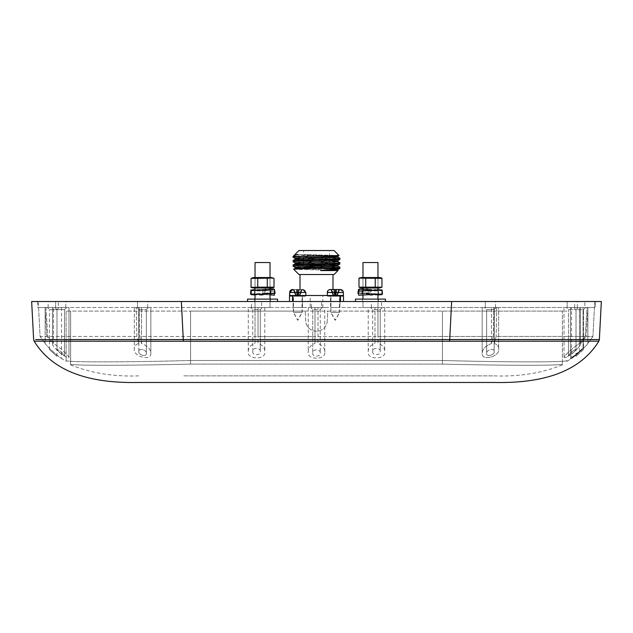 <?xml version="1.0" encoding="UTF-8"?>
<svg xmlns="http://www.w3.org/2000/svg" width="633" height="633" viewBox="0 0 633 633"><rect width="100%" height="100%" fill="white"/><g stroke="black" fill="none" stroke-linecap="round" stroke-linejoin="round"><path stroke-width="0.47" stroke-dasharray="3.17 2.37" d="M33.652 339.565L34.253 341.234L449.644 341.234L449.644 339.565L35.662 339.573M594.743 301.506L38.257 301.506L594.743 301.506L592.907 336.519L586.158 336.44L580.501 343.814C580.865 347.295 565.411 359.663 564.011 357.455C564.557 355.295 574.986 345.792 579.519 343.505L585.216 336.44L496.137 336.44L494.31 343.505C497.309 344.494 498.757 346.267 498.654 348.823C500.822 356.118 481.515 361.791 482.164 353.388C482.362 349.147 485.456 345.863 491.461 343.537L493.297 336.44L377.964 336.566L377.964 343.213C382.538 345.104 384.785 347.889 384.714 351.56C386.518 359.829 366.507 360.09 368.224 351.719C368.153 348.031 370.4 345.207 374.965 343.236L374.965 336.566L258.035 336.566L258.035 343.236C262.592 345.191 264.839 348.023 264.776 351.719C266.533 360.05 246.522 359.868 248.286 351.56C248.207 347.897 250.462 345.112 255.036 343.213L255.036 336.566L139.703 336.44L141.539 343.537C147.529 345.847 150.63 349.131 150.836 353.388C151.58 361.728 132.21 356.205 134.346 348.823C134.236 346.275 135.684 344.502 138.69 343.505L136.863 336.44L47.784 336.44L53.481 343.505C58.007 345.784 68.435 355.287 68.989 357.455C67.596 359.663 52.143 347.303 52.499 343.814L46.842 336.44L40.093 336.519L38.257 301.506L40.093 336.582L46.842 336.44L52.499 343.814C52.135 347.295 67.589 359.663 68.989 357.455C68.443 355.295 58.014 345.792 53.481 343.505L47.784 336.44L136.863 336.44L138.69 343.505C135.691 344.494 134.243 346.267 134.346 348.823C132.178 356.118 151.485 361.791 150.836 353.388C150.638 349.147 147.544 345.863 141.539 343.537L139.703 336.44L315.005 336.582L315.005 343.442C310.439 345.404 308.192 348.237 308.255 351.94C306.475 360.217 326.486 360.264 324.745 351.94C324.816 348.245 322.569 345.412 317.995 343.442L317.995 336.582L493.297 336.44L491.461 343.537C485.471 345.847 482.37 349.131 482.164 353.388C481.42 361.728 500.79 356.205 498.654 348.823C498.764 346.275 497.316 344.502 494.31 343.505L496.137 336.44L585.216 336.44L579.519 343.505C574.993 345.784 564.565 355.287 564.011 357.455C565.404 359.663 580.857 347.303 580.501 343.814L586.158 336.44L592.907 336.582L594.743 301.506M599.356 339.565L601.35 301.506L31.65 301.506M61.496 307.503L61.496 358.476C60.262 358.262 46.929 346.639 45.141 343.442L45.141 307.503L38.573 307.503L40.093 336.582L45.141 343.442L40.093 336.582L38.573 307.503L61.496 307.503L45.141 307.503L45.141 343.442C46.929 346.639 60.262 358.27 61.496 358.476L66.133 361.443L66.133 360.478C64.503 362.345 123.839 362.353 190.565 360.478L442.435 360.478C508.908 362.345 568.505 362.353 566.867 360.478L566.867 361.443L571.504 358.476C572.738 358.262 586.071 346.639 587.859 343.442L592.907 336.582L587.859 343.442C586.071 346.639 572.738 358.27 571.504 358.476L571.504 307.503L587.859 307.503L571.504 307.503M327.744 311.104L442.435 311.104L327.744 311.104L327.285 320.907L327.744 311.104M327.285 320.907A10.793 10.793 0 0 1 316.5 331.194A10.793 10.793 0 0 1 305.715 320.907L305.256 311.104L305.715 320.907A10.793 10.793 0 0 0 316.5 331.194A10.793 10.793 0 0 0 327.285 320.907M138.5 375.867L138.635 375.867C113.885 376.801 91.215 373.146 70.627 364.925L70.627 364.086C69.06 365.668 126.26 365.676 190.565 364.086L190.565 311.104L305.256 311.104L66.133 311.104L566.867 311.104L190.565 311.104L190.565 360.478C124.092 362.345 64.495 362.353 66.133 360.478L66.133 361.443M562.373 311.104L442.435 311.104L562.373 311.104L562.373 364.086L562.373 311.104M562.373 364.086L562.373 364.925L562.373 364.086C563.94 365.668 506.74 365.676 442.435 364.086C506.519 365.668 563.94 365.676 562.373 364.086M562.373 364.925C541.785 373.146 519.115 376.801 494.365 375.867L449.177 375.867L494.365 375.867M183.823 375.867L449.177 375.867L183.823 375.867M566.867 361.443L566.867 360.478C568.497 362.345 509.161 362.353 442.435 360.478L190.565 360.478L190.565 311.104L190.565 364.086L442.435 364.086L190.565 364.086C126.481 365.668 69.06 365.676 70.627 364.086L70.627 364.925M70.627 364.086L70.627 311.104L70.627 364.086M66.133 311.104L66.133 360.478L66.133 311.104M570.468 359.03L583.056 348.617L583.056 307.503L570.468 307.503L570.468 359.03L579.464 352.011L570.468 358.666L570.468 307.503L583.056 307.503L583.056 348.205L570.468 358.626M583.056 348.617L583.056 348.205M587.859 343.442L587.859 307.503L587.859 343.442M136.863 336.44L136.269 307.503L139.125 307.503L136.269 307.503L136.863 336.44M139.125 307.503L139.703 336.44L139.125 307.503L141.539 307.503L141.539 343.537L141.539 307.503L139.125 307.503M46.842 336.44L45.038 307.503L45.956 307.503L45.038 307.503L46.842 336.44M45.956 307.503L47.784 336.44L45.956 307.503L53.481 307.503L53.481 343.505L53.481 307.503L45.956 307.503M52.563 307.503L68.989 307.503L68.989 357.455L68.989 307.503L52.499 307.503L52.499 343.814L52.563 307.503M138.69 307.503L134.346 307.503L134.346 348.823L134.346 307.503L150.836 307.503L150.836 353.388L150.836 307.503L134.346 307.503L138.69 307.503L138.69 343.505L138.69 307.503M374.965 336.566L374.965 307.503L377.964 307.503L377.964 336.566M255.036 336.566L255.036 307.503L258.035 307.503L258.035 336.566M270.022 299.108L270.022 307.503L255.036 307.503L270.022 307.503L255.036 307.503L270.022 307.503L255.036 307.503L255.036 343.213M255.036 299.108L255.036 307.503L248.286 307.503L248.286 351.56M248.286 307.503L264.776 307.503L264.776 351.719M264.776 307.503L258.035 307.503L258.035 343.236M368.224 351.719L368.224 307.503L374.965 307.503L374.965 343.236M368.224 307.503L384.714 307.503L384.714 351.56M384.714 307.503L377.964 307.503L377.964 343.213M585.216 336.44L587.044 307.503L587.962 307.503L587.044 307.503L585.216 336.44M587.962 307.503L586.158 336.44L587.962 307.503L580.437 307.503L587.962 307.503M493.297 336.44L493.875 307.503L496.731 307.503L493.875 307.503L493.297 336.44M496.731 307.503L496.137 336.44L496.731 307.503L494.31 307.503L494.31 343.505L494.31 307.503L496.731 307.503M491.461 307.503L482.164 307.503L482.164 353.388L482.164 307.503L498.654 307.503L498.654 348.823L498.654 307.503L482.164 307.503L491.461 307.503L491.461 343.537L491.461 307.503M579.519 307.503L564.011 307.503L564.011 357.455L564.011 307.503L580.501 307.503L580.501 343.814L580.501 307.503L564.011 307.503L579.519 307.503L579.519 343.505L579.519 307.503M580.437 343.537L580.501 307.503L580.437 343.537M594.427 307.503L592.907 336.582L594.427 307.503L587.859 307.503L594.427 307.503M317.995 336.582L317.995 307.503L315.005 307.503L315.005 336.582M324.745 351.94L324.745 307.503L317.995 307.503L317.995 343.442M324.745 307.503L308.255 307.503L308.255 351.94M308.255 307.503L315.005 307.503L315.005 343.442M579.464 352.011L579.464 307.503L570.468 307.503L570.468 358.998M579.464 351.647L579.464 307.503L570.468 307.503L570.468 358.666M573.902 307.503L585.596 307.503L573.902 307.503L576.006 309.6L583.499 309.6L585.596 307.503M47.404 307.503L59.098 307.503L47.404 307.503L49.501 309.6L56.994 309.6L59.098 307.503M54.897 307.503L66.592 307.503L54.897 307.503L66.592 307.503L54.897 307.503L56.994 309.6L49.501 309.6L49.501 349.614L56.994 356.284L49.501 349.614L56.994 356.284L56.994 309.6L64.495 309.6L56.994 309.6L54.897 307.503M136.744 307.503L148.439 307.503L136.744 307.503L148.439 307.503L136.744 307.503L138.841 309.6L146.342 309.6L138.841 309.6L136.744 307.503M250.684 307.503L262.379 307.503L250.684 307.503L252.781 309.6L260.282 309.6L262.379 307.503M370.621 307.503L382.316 307.503L370.621 307.503L372.718 309.6L380.219 309.6L382.316 307.503M484.561 307.503L496.256 307.503L484.561 307.503L496.256 307.503L484.561 307.503L486.658 309.6L494.159 309.6L486.658 309.6L484.561 307.503M566.408 307.503L578.103 307.503L566.408 307.503L578.103 307.503L566.408 307.503L568.505 309.6L576.006 309.6L568.505 309.6L566.408 307.503M310.653 307.503L322.347 307.503L310.653 307.503L312.749 309.6L320.251 309.6L322.347 307.503M576.006 356.284L576.006 309.6L568.505 309.6L576.006 309.6L576.006 349.392L576.006 309.6L583.499 309.6L583.499 349.614L576.006 356.284L583.499 349.614L583.499 309.6M599.277 340.063L599.348 339.565L599.166 340.451L599.348 339.565L449.644 339.565L451.638 301.506L181.386 301.506L595.344 301.506L595.344 307.503L451.614 307.503L595.344 307.503L595.344 301.506M598.747 341.234L449.644 341.234M66.592 307.503L64.495 309.6L56.994 309.6L64.495 309.6L64.487 355.461L64.495 309.6L66.592 307.503M56.994 349.392L56.994 309.6L56.994 349.392C59.779 350.373 62.271 352.391 64.487 355.461C61.678 354.607 59.178 352.589 56.994 349.392L56.994 309.6L56.994 349.392C59.178 352.581 61.678 354.607 64.487 355.461L64.495 309.6L64.495 355.461C62.279 352.399 59.779 350.373 56.994 349.392L56.994 333.456M148.439 307.503L146.342 309.6L146.342 353.523L146.342 309.6L138.841 309.6L146.342 309.6L148.439 307.503M138.849 351.489C137.907 354.741 146.642 357.55 146.342 353.523C146.666 357.534 137.923 354.773 138.849 351.489C138.469 347.232 147.275 350.199 146.342 353.523L146.342 353.515C147.291 350.231 138.485 347.208 138.849 351.489L138.841 309.6M252.781 351.608L252.781 309.6L260.282 309.6L260.282 351.679C261.097 355.683 251.958 355.596 252.781 351.608C251.942 347.177 261.136 347.288 260.282 351.679L260.282 309.6M372.718 351.679L372.718 309.6L380.219 309.6L380.219 351.608C381.058 355.588 371.919 355.699 372.718 351.679C371.856 347.295 381.05 347.169 380.219 351.608L380.219 309.6M494.159 351.489L494.159 309.6L494.159 351.489L494.159 309.6L496.256 307.503L494.159 309.6L494.151 351.489C495.093 354.741 486.358 357.55 486.658 353.523L486.658 309.6L494.159 309.6L486.658 309.6L486.658 353.523C485.709 350.231 494.515 347.208 494.151 351.489C494.531 347.224 485.725 350.199 486.658 353.523L486.658 353.515C486.326 357.534 495.077 354.773 494.151 351.489M578.103 307.503L576.006 309.6L578.103 307.503M568.513 355.461L568.505 309.6L568.505 355.461C570.721 352.399 573.221 350.373 576.006 349.392C573.822 352.581 571.322 354.607 568.513 355.461L568.505 309.6L568.505 355.461C571.322 354.607 573.822 352.589 576.006 349.392L576.006 309.6L576.006 349.392C573.221 350.373 570.729 352.391 568.513 355.461L568.505 336.906M312.749 309.6L312.749 353.151L312.749 309.6L320.251 309.6L320.251 353.159C321.089 348.823 311.927 348.807 312.749 353.151C311.934 357.067 321.05 357.083 320.251 353.159M494.365 382.467L138.635 382.467M270.022 288.015L255.036 288.015L270.022 288.015L270.022 277.523L255.036 277.523L270.022 277.523L255.036 277.523L270.022 277.523L270.022 288.015L255.036 288.015L255.036 277.523L255.036 288.015L270.022 288.015L270.022 277.523M253.532 277.523L271.525 277.523M274.01 287.184L274.01 278.346L274.01 287.184L267.284 287.184L274.01 287.414L271.525 288.015L253.532 288.015L271.525 288.015L253.532 288.015L251.048 287.414L274.01 287.184L274.01 278.116L251.048 278.346L270.022 278.132M274.01 278.346L267.284 278.346L267.284 287.184L267.284 278.346L257.773 278.346L257.773 287.184L257.773 278.346L251.048 278.346L251.048 287.414L251.048 278.346L251.048 287.184L267.284 287.184L255.036 287.406M254.585 299.108L254.585 301.506L270.473 301.506L254.585 301.506L270.473 301.506L254.585 301.506L254.585 299.108L270.473 299.108L270.473 301.506L270.473 299.108L254.585 299.108M247.535 301.506L247.535 299.108L277.523 299.108L247.535 299.108L277.523 299.108L277.523 301.506L247.535 301.506L277.523 301.506M292.652 289.51L302.693 289.51A2.999 2.999 0 0 1 305.692 292.509L305.692 295.658L289.653 295.658L305.692 295.658A0.601 0.601 0 0 1 305.09 296.26L290.246 296.26L305.09 296.26M289.653 295.508L289.653 295.658A0.601 0.601 0 0 0 290.246 296.26M293.324 296.26L302.02 296.26L302.02 312.449L293.324 312.449L302.02 312.449L297.668 320.251L293.324 312.449L293.324 296.26L302.02 296.26M302.693 289.51L293.348 289.51L296.371 289.51L293.348 289.51L295.603 294.915L296.046 294.915L294.25 289.51L296.054 294.915L295.603 294.915L293.356 289.51M298.127 289.51L297.898 294.915L298.238 289.51L293.174 289.51L298.238 289.51L297.945 294.915L299.923 294.915L298.412 294.915L299.148 289.51L298.111 289.51L301.268 289.51L299.148 289.51L298.412 294.915L297.898 294.915L298.111 289.51M302.17 289.51L301.268 289.51L302.17 289.51L299.915 294.915L302.17 289.51M297.447 294.915L296.932 294.915L297.447 294.915L297.217 289.51L297.447 294.915M295.872 294.915L296.932 294.915L295.421 294.915L295.872 294.915L294.068 289.51L295.872 294.915M295.421 294.915L293.174 289.51L295.421 294.915M297.099 289.51L297.383 294.915L297.114 289.51M299.472 294.915L301.268 289.51L299.472 294.915M296.189 289.51L296.932 294.915L296.197 289.51M358.626 293.293L367.504 292.905L367.536 288.925L362.978 289.091M362.163 289.123L359.283 289.289M358.5 289.423L381.715 290.587L369.989 291.172L369.989 295.223L377.964 294.946M381.715 290.587L381.913 294.63L358.626 293.562M367.536 288.925L368.359 289.265L362.353 289.59L377.861 290.373L369.989 290.761L369.989 291.172M367.504 292.905L368.319 293.245L368.359 289.265M369.989 295.223L369.989 294.82L378.067 294.416L361.752 293.601L368.319 293.245M369.989 294.82L369.989 290.761M362.527 299.108L362.527 301.506L378.415 301.506L362.527 301.506L378.415 301.506L362.527 301.506L362.527 299.108L378.415 299.108L378.415 301.506L378.415 299.108L362.527 299.108M355.477 301.506L355.477 299.108L385.465 299.108L355.477 299.108L385.465 299.108L385.465 301.506L355.477 301.506L385.465 301.506M251.119 293.91L274.437 292.905L273.717 289.289M270.837 289.123L255.036 289.677M250.921 290.001L273.749 291.053L274.374 291.172L274.374 293.562M274.374 295.223L272.127 294.986M270.022 294.891L251.111 294.155M272.435 289.036L254.775 289.977L274.374 291.172M274.437 292.905L270.647 293.245L269.864 289.265M273.765 295.105L254.371 294.013L270.647 293.245M270.505 293.775L270.505 290.761M362.978 299.108L362.978 262.529L377.964 262.529L362.978 262.529L377.964 262.529L377.964 307.503L362.978 307.503L377.964 307.503L362.978 307.503L377.964 307.503L377.964 301.506L362.978 301.506L377.964 301.506L362.978 301.506L377.964 301.506L377.964 307.503L362.978 307.503L362.978 301.506L362.978 307.503L377.964 307.503L362.978 307.503L377.964 307.503L377.964 299.108M377.964 277.523L377.964 288.015L377.964 277.523L362.978 277.523L362.978 288.015L362.978 277.523L377.964 277.523L362.978 277.523L377.964 277.523L377.964 288.015L362.978 288.015L377.964 288.015L362.978 288.015L362.978 277.523M377.964 290.041L377.964 294.377M362.978 290.674L362.978 294.891M255.036 288.015L255.036 277.523M257.773 287.184L257.773 278.346M267.284 287.184L267.284 278.346M327.308 295.508L343.347 295.658L327.308 295.658A0.601 0.601 0 0 0 327.91 296.26L342.754 296.26L327.91 296.26M343.347 295.508L343.347 295.658A0.601 0.601 0 0 1 342.754 296.26M330.98 296.26L339.676 296.26L339.676 312.449L330.98 312.449L339.676 312.449L335.332 320.251L330.98 312.449L330.98 296.26L339.676 296.26M330.307 289.51L340.348 289.51M334.873 289.51L335.102 294.915L334.762 289.51L339.826 289.51L334.762 289.51L335.055 294.915L333.077 294.915L334.588 294.915L333.852 289.51L334.889 289.51L331.732 289.51L333.852 289.51L334.588 294.915L335.102 294.915L334.889 289.51M330.83 289.51L331.732 289.51L330.83 289.51L333.085 294.915L330.83 289.51M335.553 294.915L336.068 294.915L335.553 294.915L335.783 289.51L335.553 294.915M337.128 294.915L336.068 294.915L337.579 294.915L337.128 294.915L338.932 289.51L337.128 294.915M337.579 294.915L339.826 289.51L337.579 294.915M335.901 289.51L335.617 294.915L335.886 289.51M333.528 294.915L331.732 289.51L333.528 294.915M336.811 289.51L336.068 294.915L336.803 289.51M275.094 293.427L265.496 292.905L265.464 288.925L270.022 289.091M251.285 290.587L263.012 291.172L263.012 295.223L255.036 294.946M265.464 288.925L264.641 289.265L270.022 289.495M257.671 290.159L255.139 290.373L263.012 290.761L263.012 291.172M265.496 292.905L264.681 293.245L264.641 289.265M263.012 295.223L263.012 294.82L255.036 294.456M256.539 294.25L271.248 293.601L264.681 293.245M263.012 294.82L263.012 290.761M358.99 278.116L361.475 277.523L379.468 277.523L361.475 277.523L379.468 277.523L381.952 278.116L358.99 278.116L365.716 278.346L358.99 278.346L358.99 287.184L377.964 287.406M362.978 287.406L358.99 287.184L361.475 288.015L379.468 288.015L361.475 288.015L379.468 288.015L381.952 287.414L381.952 278.346L365.716 278.346L381.952 278.116M365.716 287.184L365.716 278.346L365.716 287.184L375.227 287.184L375.227 278.346L375.227 287.184L381.952 287.184L365.716 287.184L365.716 278.346M297.85 296.26L290.428 296.26L297.85 296.26M297.85 289.51C291.884 289.51 291.884 289.51 297.85 289.51C303.816 289.51 303.816 289.51 297.85 289.51M293.498 296.26L302.194 296.26L302.194 312.449L293.498 312.449L302.194 312.449L297.85 320.251L293.498 312.449L293.498 296.26L302.194 296.26M290.428 296.26L289.827 295.658L297.85 295.658L289.827 295.508M305.272 296.26L305.874 295.658L297.85 295.658L305.874 295.508M297.391 289.51L298.42 289.51L297.281 289.51L297.629 294.915L296.054 294.915L298.127 294.915L297.573 294.915L297.391 289.51M298.293 289.51L299.33 289.51L298.293 289.51L298.072 294.915L298.586 294.915L298.08 294.915L298.293 289.51M301.45 289.51L299.322 289.51L302.345 289.51L301.45 289.51L299.646 294.915L298.586 294.915L300.097 294.915L299.646 294.915L301.45 289.51M302.345 289.51L300.097 294.915L302.345 289.51M297.106 294.915L296.371 289.51L297.114 294.915M297.565 294.915L297.281 289.51M298.127 294.915L298.404 289.51L298.135 294.915M297.296 289.51L297.573 294.915M298.586 294.915L299.322 289.51L298.586 294.915M335.15 296.26L342.572 296.26L335.15 296.26M335.15 289.51C341.116 289.51 341.116 289.51 335.15 289.51C341.116 289.51 341.116 289.51 335.15 289.51C329.184 289.51 329.184 289.51 335.15 289.51C329.184 289.51 329.184 289.51 335.15 289.51M330.806 296.26L339.502 296.26L339.502 312.449L330.806 312.449L339.502 312.449L335.15 320.251L330.806 312.449L330.806 296.26L339.502 296.26M327.728 296.26L327.126 295.658L343.173 295.658L327.126 295.658L327.126 292.509L343.173 292.509L327.126 292.509L330.125 289.51M342.572 296.26L343.173 295.658L343.173 292.509L340.174 289.51M336.629 289.51L338.75 289.51L335.593 289.51L336.629 289.51L335.886 294.915L336.946 294.915L338.75 289.51L339.652 289.51L338.75 289.51L336.946 294.915L337.397 294.915L335.379 294.915L335.886 294.915L336.629 289.51M335.719 289.51L334.58 289.51L335.719 289.51L335.435 294.915L334.873 294.915L335.435 294.915M334.707 289.51L333.67 289.51L334.707 289.51L334.928 294.915L334.414 294.915L334.92 294.915L334.707 289.51M331.55 289.51L333.678 289.51L330.655 289.51L331.55 289.51L333.354 294.915L334.414 294.915L332.903 294.915L333.354 294.915L331.55 289.51M330.655 289.51L332.903 294.915L330.655 289.51M339.652 289.51L337.397 294.915L339.644 289.51M335.379 294.915L335.609 289.51L335.371 294.915M334.873 294.915L334.596 289.51L334.865 294.915M335.704 289.51L335.427 294.915M334.414 294.915L333.678 289.51L334.414 294.915M584.852 307.503L574.653 307.503L584.852 307.503L584.852 301.506L574.653 301.506L584.852 301.506M574.653 307.503L574.653 301.506M577.351 307.503L577.351 301.506L567.16 301.506L577.351 301.506L567.16 301.506L577.351 301.506L577.351 307.503L567.16 307.503L567.16 301.506L567.16 307.503L577.351 307.503M495.504 307.503L495.504 301.506L485.313 301.506L495.504 301.506L485.313 301.506L495.504 301.506L495.504 307.503L485.313 307.503L485.313 301.506L485.313 307.503L495.504 307.503M381.564 307.503L371.373 307.503L381.564 307.503L381.564 301.506L371.373 301.506L381.564 301.506M371.373 307.503L371.373 301.506M339.976 307.503L330.679 307.503L339.976 307.503L339.976 301.506L330.679 301.506L339.976 301.506M330.679 307.503L330.679 301.506M339.889 307.503L339.889 301.506L330.592 301.506L339.889 301.506L330.592 301.506L339.889 301.506L339.889 295.508L330.592 295.508L330.592 307.503L339.889 307.503L330.592 307.503M322.798 307.503L322.798 301.506L310.202 301.506L322.798 301.506L310.202 301.506L322.798 301.506L322.798 295.508L310.202 295.508L310.202 307.503L322.798 307.503L310.202 307.503M321.596 307.503L311.404 307.503L321.596 307.503L321.596 301.506L311.404 301.506L321.596 301.506M311.404 307.503L311.404 301.506M302.495 307.503L293.206 307.503L302.495 307.503L302.495 301.506L293.206 301.506L302.495 301.506M293.206 307.503L293.206 301.506M302.408 307.503L302.408 301.506L293.111 301.506L302.408 301.506L293.111 301.506L302.408 301.506L302.408 295.508L293.111 295.508L293.111 307.503L302.408 307.503L293.111 307.503M270.022 307.503L270.022 301.506L255.036 301.506L270.022 301.506L255.036 301.506L270.022 301.506L270.022 307.503L255.036 307.503L255.036 301.506L255.036 307.503L270.022 307.503L270.022 262.529L255.036 262.529L270.022 262.529L255.036 262.529L255.036 307.503L270.022 307.503M261.627 307.503L251.436 307.503L261.627 307.503L261.627 301.506L251.436 301.506L261.627 301.506M251.436 307.503L251.436 301.506M147.687 307.503L147.687 301.506L137.496 301.506L147.687 301.506L137.496 301.506L147.687 301.506L147.687 307.503L137.496 307.503L137.496 301.506L137.496 307.503L147.687 307.503M65.84 307.503L65.84 301.506L55.649 301.506L65.84 301.506L55.649 301.506L65.84 301.506L65.84 307.503L55.649 307.503L55.649 301.506L55.649 307.503L65.84 307.503M58.347 307.503L48.148 307.503L58.347 307.503L58.347 301.506L48.148 301.506L58.347 301.506M48.148 307.503L48.148 301.506M37.656 301.506L37.656 307.503L451.614 307.503L37.656 307.503L37.656 301.506L181.386 301.506L183.356 341.234M362.978 288.015L377.964 288.015M381.952 287.184L381.952 278.346L381.952 287.184M375.227 287.184L375.227 278.346M358.99 287.184L358.99 278.346L358.99 287.184M270.022 289.692L270.022 293.799M255.036 290.278L255.036 294.377M358.626 292.596L358.927 291.093M359.346 288.925L360.565 289.036M362.978 289.162L377.964 289.677M382.482 294.029L358.563 292.905M362.978 289.249L377.964 289.914M362.875 290.682L358.626 291.172M358.626 292.913L362.353 293.245L362.859 290.689M362.978 290.088L363.136 289.265M360.873 294.986L378.629 294.013L362.353 293.245M362.495 294.82L362.495 290.761M298.958 250.533L334.042 250.533M339.003 255.503L303.785 254.498C310.36 254.806 339.652 255.558 338.006 256.08L294.994 254.498M334.042 274.524L298.958 274.524M293.617 269.175C292.438 269.626 336.827 270.085 337.895 270.56L338.006 270.56M313.501 258.035L319.499 258.035L313.501 258.035L313.501 265.528L319.499 265.528L313.501 265.528M319.499 258.035L319.499 265.528M322.498 258.035L310.502 258.035L322.498 258.035L322.498 265.528L310.502 265.528L322.498 265.528M310.502 258.035L310.502 265.528M329.389 265.528L303.611 265.528L329.389 265.528L329.389 264.618M329.389 263.518L329.389 262.299M329.389 261.239L329.389 260.116M329.389 259.024L329.389 257.805M329.389 256.745L329.389 250.533L303.611 250.533L329.389 250.533M303.611 264.349L303.611 263.217M303.611 262.157L303.611 260.938M303.611 259.846L303.611 258.723M303.611 257.671L303.611 250.533M332.99 295.508L300.01 295.508L332.99 295.508L332.99 289.51M300.01 295.508L300.01 289.51M300.01 274.524L332.99 274.524L300.01 274.524M330.505 295.508L339.794 295.508L330.505 295.508L330.505 301.506L339.794 301.506L330.505 301.506M339.794 295.508L339.794 301.506M293.024 295.508L302.321 295.508L293.024 295.508L293.024 301.506L302.321 301.506L293.024 301.506M302.321 295.508L302.321 301.506M337.967 257.093L333.021 256.642M332.404 256.61L295.033 254.846M292.509 301.506L340.491 301.506L292.509 301.506L292.509 295.508L289.51 295.508L289.51 301.506M343.49 301.506L340.491 301.506L343.49 301.506L343.49 295.508L292.509 295.508M330.592 295.508L339.889 295.508M310.202 295.508L322.798 295.508M293.111 295.508L302.408 295.508M332.372 261.105L295.033 259.348M294.076 255.416C293.736 255.795 294.994 256.167 297.85 256.531L340.008 258.272M292.992 260.519L340.008 262.774M292.992 265.021L340.008 267.268M337.895 270.56C336.629 269.832 293.625 269.112 294.994 268.376L295.041 268.337M332.388 265.599L303.611 264.547M292.96 256.531L297.85 256.531M294.994 268.376L316.255 268.439M318.913 268.527L337.967 269.611M337.951 256.128L335.348 256.436M300.628 258.857L329.389 259.91M331.858 260.021L337.967 260.614M300.628 263.352L329.389 264.404M331.906 264.523L337.967 265.116M300.596 267.846L307.836 268.147M333.48 267.854L316.152 267.268M301.166 266.762L292.992 266.184M333.52 263.352L303.611 262.355M301.181 262.268L292.992 261.682M333.536 258.857L303.611 257.86M301.245 257.773L292.992 257.188M442.435 360.478L442.435 311.104L442.435 360.478M442.435 364.086L442.435 311.104L442.435 364.086M183.222 336.519L181.386 301.506L183.222 336.519M449.778 336.519L451.614 301.506L449.778 336.519M289.653 292.509L305.874 292.509M327.308 292.509L343.347 292.509M181.386 307.503L181.386 301.506L181.386 307.503M340.491 301.506L340.491 295.508M146.342 327.934L146.342 309.6M486.658 327.926L486.658 309.6M494.159 327.752L494.159 309.6M576.006 349.392L576.006 333.156M138.841 351.489L138.841 327.783M64.495 355.461L64.495 336.574M375.329 290.159L377.925 290.278M378.043 294.313L375.44 294.203M378.067 294.416L377.861 290.373M361.752 293.601L362.353 289.59M269.516 289.305L273.163 288.98M270.125 290.682L273.749 291.053M273.923 292.96L270.275 293.285M254.371 294.013L254.775 289.977M254.957 294.313L257.56 294.203M254.933 294.416L255.139 290.373M271.248 293.601L270.647 289.59M363.484 289.305L359.837 288.98M359.235 295.105L362.883 294.741M359.077 292.96L362.725 293.285M378.629 294.013L378.225 289.977"/><path stroke-width="0.95" d="M35.662 339.573L599.356 339.565L601.35 301.506L451.638 301.506L449.644 341.234L598.85 341.179C577.154 376.54 533.31 383.242 494.365 382.467L138.635 382.467C99.69 383.242 55.846 376.54 34.15 341.179L183.356 341.234L181.362 301.506L451.638 301.506M33.826 340.443L34.087 340.981M33.644 339.565L31.65 301.506L33.644 339.565L34.222 341.266M31.65 301.506L181.362 301.506M599.166 340.451L599.348 339.565M449.644 341.234L183.356 341.234M271.525 277.523L274.01 278.346L271.525 277.523L253.532 277.523L251.048 278.346L253.532 277.523M270.022 278.132L257.773 278.346L257.773 287.184L251.048 287.414L253.532 288.015L271.525 288.015L274.01 287.414M255.036 287.406L251.048 287.184L251.048 278.346L257.773 278.346M293.348 289.51L292.652 289.51A2.999 2.999 0 0 0 289.653 292.509L289.653 295.508M362.978 289.091L362.163 289.123M359.283 289.289L358.5 289.423L357.906 293.427L358.626 293.293M377.964 294.946L381.913 294.63L381.889 294.155M358.626 293.562L357.906 293.427M355.477 301.506L355.477 299.108L385.465 299.108L385.465 301.506M273.717 289.289L270.837 289.123M255.036 289.677L250.921 290.001L250.518 294.029L251.119 293.91M274.374 293.562L274.374 295.223L270.117 294.741M272.127 294.986L270.022 294.891M251.111 294.155L250.518 294.029M273.654 288.925L272.435 289.036M270.505 294.82L270.505 293.775M362.978 277.523L362.978 262.529L377.964 262.529L377.964 277.523M377.964 288.015L377.964 290.041M377.964 294.377L377.964 299.108M362.978 288.015L362.978 290.674M362.978 294.891L362.978 299.108M274.01 278.346L274.01 287.184L257.773 287.184M267.284 287.184L267.284 278.346M343.347 295.508L343.347 292.509A2.999 2.999 0 0 0 340.348 289.51L330.307 289.51A2.999 2.999 0 0 0 327.308 292.509L327.308 295.508M270.022 289.091L274.5 289.423L251.285 290.587L251.087 294.63L275.094 293.427L274.5 289.423M255.036 294.946L251.087 294.63M270.022 289.495L255.075 290.278M255.036 294.456L256.539 294.25M381.952 278.116L379.468 277.523L361.475 277.523L358.99 278.116L381.952 278.346L381.952 287.184L358.99 287.184L361.475 288.015L379.468 288.015L381.952 287.184L377.964 287.406M375.227 287.184L375.227 278.346M365.716 287.184L365.716 278.346M362.978 287.406L358.99 287.184L358.99 278.346M297.85 289.51C291.884 289.51 291.884 289.51 297.85 289.51C303.816 289.51 303.816 289.51 297.85 289.51M289.827 295.508L289.653 292.509M305.874 295.508L305.874 292.509L289.827 292.509L292.826 289.51M247.535 301.506L247.535 299.108L277.523 299.108L277.523 301.506M181.386 301.506L37.656 301.506M595.344 301.506L451.614 301.506M255.036 277.523L255.036 262.529L270.022 262.529L270.022 277.523M270.022 288.015L270.022 289.692M270.022 293.799L270.022 299.108M255.036 288.015L255.036 290.278M255.036 294.377L255.036 299.108M358.927 291.093L359.346 288.925L362.978 289.249M360.565 289.036L362.978 289.162M377.964 289.677L382.079 290.001L358.626 291.172L358.626 295.223L382.482 294.029L382.079 290.001M377.964 289.914L359.251 291.053M362.859 290.689L362.978 290.088M358.626 295.223L360.873 294.986M294.994 254.498L298.958 250.533L334.042 250.533L339.003 255.503L292.96 256.531L294.076 255.416L298.103 254.498L294.994 254.87M295.033 254.846L294.076 255.416M337.951 256.128L339.003 255.503M338.006 269.587L338.006 270.56L334.042 274.524L298.958 274.524L293.617 269.175L340.008 267.268L337.967 266.089L332.388 265.599M329.389 264.618L329.389 263.518M329.389 262.299L329.389 261.239M329.389 260.116L329.389 259.024M329.389 257.805L329.389 256.745M303.611 265.449L303.611 264.349M303.611 263.217L303.611 262.157M303.611 260.938L303.611 259.846M303.611 258.723L303.611 257.671M300.01 289.51L300.01 274.524M332.99 289.51L332.99 274.524M338.006 256.096L338.006 257.133L337.12 257.338C334.96 257.133 330.347 257.022 333.971 256.539L338.006 256.08M333.021 256.642L332.404 256.61M294.994 254.885L298.103 254.498M292.509 301.506L292.509 295.508L289.51 295.508L289.51 301.506M343.49 301.506L343.49 295.508L340.491 295.508L340.491 301.506M292.509 295.508L340.491 295.508M303.611 264.547L295.033 263.842L332.547 262.157L337.967 261.595L332.372 261.105M337.967 257.093L340.008 258.272L333.979 258.834L292.992 260.519L295.033 259.348L337.12 257.338M337.967 261.595L340.008 262.774L333.979 263.336L292.992 265.021L295.033 263.842M293.625 269.152L295.041 268.337L337.967 266.089M338.006 270.56L320.535 270.56L339.652 268.527L313.39 268.527M316.255 268.439L318.913 268.527M339.652 268.527L337.967 269.611L320.535 270.56M335.348 256.436L299.52 257.86L295.033 258.367L300.628 258.857M329.389 259.91L331.858 260.021M295.033 262.861L292.992 261.682L298.293 261.16L340 259.443L337.967 260.614L300.453 262.299L295.033 262.861L300.628 263.352M329.389 264.404L331.906 264.523M295.033 267.363L292.992 266.184L298.523 265.654L340 263.937L337.967 265.116L300.453 266.802L295.033 267.363L300.596 267.846M340.008 268.432L333.48 267.854M316.152 267.268L301.166 266.762M340 263.937L333.52 263.352M303.611 262.355L301.181 262.268M340 259.443L333.536 258.857M303.611 257.86L301.245 257.773M295.033 258.367L292.992 257.188L301.253 256.531M343.347 292.509L327.308 292.509M598.778 341.266L599.372 339.557M305.874 292.509L302.875 289.51"/></g></svg>
